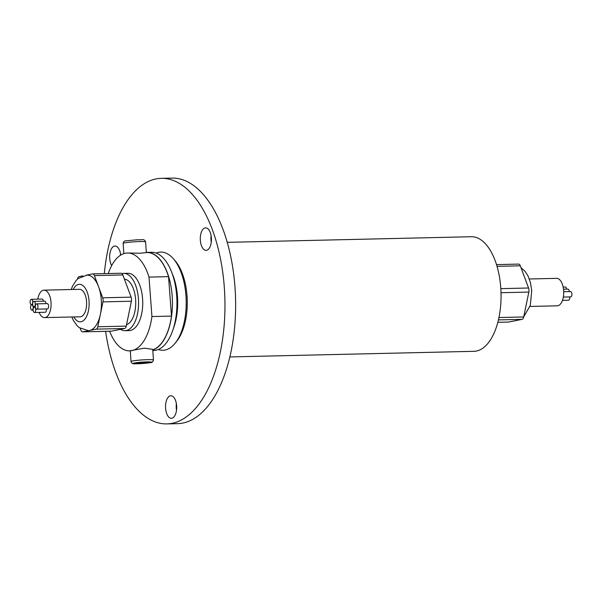 <?xml version="1.0" encoding="UTF-8"?>
<svg xmlns="http://www.w3.org/2000/svg" width="602" height="602" viewBox="0 0 602 602"><rect width="100%" height="100%" fill="white"/><g stroke="black" fill="none" stroke-linecap="round" stroke-linejoin="round"><path stroke-width="0.9" d="M153.457 360.026C152.863 361.983 151.922 362.833 150.628 362.6C144.691 363.442 139.679 363.826 135.593 363.743C133.004 364.187 131.477 363.442 131.003 361.516A11.25 0.85 -3.8 0 1 132.455 360.997A11.25 0.85 -3.8 0 1 145.059 359.763A11.25 0.85 -3.8 0 1 153.457 360.026L152.75 349.341L144.292 348.174L129.656 350.868A48.943 24.246 -91.3 0 0 151.93 316.547L171.487 316.095L168.545 276.649A48.943 24.246 -91.3 0 0 146.956 252.562L146.324 252.577M563.329 297.064L570.651 296.899A2.664 1.317 -91.3 0 0 571.9 293.972A2.664 1.317 -91.3 0 0 570.53 291.579L563.698 291.737M562.479 300.36L568.461 300.225A2.664 1.317 -91.3 0 0 569.703 297.298A2.664 1.317 -91.3 0 0 569.665 296.921M569.266 291.609A2.664 1.317 -91.3 0 0 569.259 291.503A2.664 1.317 -91.3 0 0 567.889 289.103L563.51 289.201M529.963 306.441L557.219 305.816A13.733 6.803 -91.3 0 0 563.653 290.736A13.733 6.803 -91.3 0 0 556.587 278.357L529.331 278.982M30.1 302.219A2.664 1.317 -91.3 0 0 31.47 304.62A2.664 1.317 -91.3 0 0 32.719 301.692A2.664 1.317 -91.3 0 0 31.349 299.299A2.664 1.317 -91.3 0 0 30.1 302.219M35.33 306.787A2.664 1.317 -91.3 0 0 36.699 309.18A2.664 1.317 -91.3 0 0 37.949 306.26A2.664 1.317 -91.3 0 0 36.579 303.859A2.664 1.317 -91.3 0 0 35.33 306.787M36.699 309.18L47.362 308.939A2.664 1.317 -91.3 0 0 48.611 306.012A2.664 1.317 -91.3 0 0 47.242 303.619L36.579 303.859M33.133 310.113A2.664 1.317 -91.3 0 0 34.502 312.506A2.664 1.317 -91.3 0 0 35.751 309.586A2.664 1.317 -91.3 0 0 34.382 307.186A2.664 1.317 -91.3 0 0 33.133 310.113L31.906 310.135A2.664 1.317 -91.3 0 0 33.155 307.216A2.664 1.317 -91.3 0 0 31.786 304.815A2.664 1.317 -91.3 0 0 30.544 307.742A2.664 1.317 -91.3 0 0 31.906 310.135M34.502 312.506L45.173 312.265A2.664 1.317 -91.3 0 0 46.414 309.338A2.664 1.317 -91.3 0 0 46.377 308.961M32.689 304.311A2.664 1.317 -91.3 0 0 34.058 306.704A2.664 1.317 -91.3 0 0 35.307 303.784A2.664 1.317 -91.3 0 0 33.938 301.384A2.664 1.317 -91.3 0 0 32.689 304.311M45.978 303.649A2.664 1.317 -91.3 0 0 45.97 303.536A2.664 1.317 -91.3 0 0 44.601 301.143L33.938 301.384M39.092 312.4A13.733 6.803 -91.3 0 0 44.593 317.608A13.733 6.803 -91.3 0 0 51.027 302.528A13.733 6.803 -91.3 0 0 43.961 290.149A13.733 6.803 -91.3 0 0 37.806 299.149M44.593 317.608L80.141 316.795A13.733 6.803 -91.3 0 0 86.575 301.707A13.733 6.803 -91.3 0 0 79.509 289.329L43.961 290.149M71.849 316.983L73.324 320.332L77.191 325.81L79.321 327.684L88.291 330.648A27.775 13.763 -91.3 0 0 89.013 330.596L89.954 330.408A27.775 13.763 -91.3 0 0 100.203 315.192L100.564 313.454A27.775 13.763 -91.3 0 0 101.302 300.142A27.775 13.763 -91.3 0 0 98.833 287.478L98.254 285.927A27.775 13.763 -91.3 0 0 87.012 275.114L78.17 278.5L76.153 280.457L72.451 286.296L71.217 289.524M100.564 313.454L102.957 301.88A4.094 2.032 -91.3 0 0 103.092 299.788A4.094 2.032 -91.3 0 0 102.686 297.802L98.833 287.478M102.686 297.802L131.123 297.147A4.094 2.032 88.7 0 1 131.529 299.134A4.094 2.032 88.7 0 1 131.394 301.226L102.957 301.88M126.54 324.674A22.921 11.355 -91.3 0 0 135.638 299.781A22.921 11.355 -91.3 0 0 124.403 279.132M120.52 329.324A28.655 14.2 -91.3 0 0 125.028 330.686A28.655 14.2 -91.3 0 0 138.452 299.217A28.655 14.2 -91.3 0 0 123.711 273.391A28.655 14.2 -91.3 0 0 122.033 273.632M125.028 330.686L129.189 330.588A28.655 14.2 -91.3 0 0 142.614 299.119A28.655 14.2 -91.3 0 0 127.872 273.293L123.711 273.391M120.701 255.105A11.257 5.576 -91.3 0 0 115.005 246A11.257 5.576 -91.3 0 0 109.73 258.363A11.257 5.576 -91.3 0 0 111.663 265.595M120.52 253.841A11.257 5.576 -91.3 0 0 120.385 255.308M211.392 237.986A11.257 5.576 -91.3 0 0 205.598 227.842A11.257 5.576 -91.3 0 0 200.331 240.206A11.257 5.576 -91.3 0 0 206.117 250.349A11.257 5.576 -91.3 0 0 211.392 237.986M211.114 235.683A11.257 5.576 -91.3 0 0 210.993 239.957A11.257 5.576 -91.3 0 0 211.264 242.267M176.642 405.914A11.257 5.576 -91.3 0 0 170.855 395.762A11.257 5.576 -91.3 0 0 165.58 408.126A11.257 5.576 -91.3 0 0 171.367 418.277A11.257 5.576 -91.3 0 0 176.642 405.914M176.371 403.603A11.257 5.576 -91.3 0 0 176.243 407.885A11.257 5.576 -91.3 0 0 176.521 410.188M227.225 242.343L471.328 236.729A57.31 28.399 88.7 0 1 500.811 288.381A57.31 28.399 88.7 0 1 473.97 351.32L229.859 356.933M104.289 273.632A122.808 60.847 88.7 0 1 161.253 178.343L171.916 178.102A122.808 60.847 88.7 0 1 235.096 288.779A122.808 60.847 88.7 0 1 177.567 423.657L166.904 423.898A122.808 60.847 88.7 0 1 105.613 331.333M161.253 178.343A122.808 60.847 88.7 0 1 224.433 289.028A122.808 60.847 88.7 0 1 166.904 423.898M173.384 258.77L175.062 260.711A46.798 23.185 88.7 0 1 187.079 296.515A46.798 23.185 88.7 0 1 176.913 340.988L175.317 343.005A49.108 24.328 -91.3 0 0 185.988 296.334A49.108 24.328 -91.3 0 0 173.384 258.77A49.108 24.328 -91.3 0 0 156.144 253.073M158.364 349.491A49.108 24.328 -91.3 0 0 175.317 343.005M152.825 350.522L153.728 350.499A49.131 24.343 -91.3 0 0 172.691 330.566L173.97 326.886A43.088 21.348 -91.3 0 0 177.522 297.057A43.088 21.348 -91.3 0 0 172.774 274.926L171.329 271.321A49.131 24.343 -91.3 0 0 151.471 252.268L146.956 252.373A49.131 24.343 -91.3 0 0 146.309 252.404M172.691 330.566A49.131 24.343 -91.3 0 0 176.74 296.545A49.131 24.343 -91.3 0 0 171.329 271.321M152.795 349.988A49.131 24.343 -91.3 0 0 172.225 296.651A49.131 24.343 -91.3 0 0 146.956 252.373M152.78 349.8A48.943 24.246 -91.3 0 0 171.487 316.095M109.617 331.243A48.943 24.246 -91.3 0 0 129.656 350.868M508.652 322.047A4.094 2.032 88.7 0 1 508.472 322.07L497.839 322.311L508.652 322.047L522.077 319.353L498.441 319.903M498.96 317.54L523.687 316.968L528.842 292.075L501.022 292.722M523.687 316.968A4.094 2.032 88.7 0 1 522.077 319.353M500.834 288.644L528.571 288.004L520.286 265.806L497.034 266.34M528.571 288.004A4.094 2.032 88.7 0 1 528.842 292.075M518.412 264.12A4.094 2.032 88.7 0 1 518.585 264.097A4.094 2.032 88.7 0 1 520.286 265.806M43.352 301.173A2.664 1.317 -91.3 0 0 42.012 299.051L31.349 299.299M80.194 328.293L80.894 330.159A4.094 2.032 -91.3 0 0 82.594 331.868A4.094 2.032 -91.3 0 0 82.767 331.845L89.013 330.596M89.954 330.408L96.2 329.151A4.094 2.032 -91.3 0 0 97.802 326.766L100.203 315.192M98.254 285.927L94.409 275.603A4.094 2.032 -91.3 0 0 92.708 273.895A4.094 2.032 -91.3 0 0 92.527 273.918L86.44 275.137M82.88 275.851L79.103 276.611A4.094 2.032 -91.3 0 0 77.492 278.997L77.47 279.11M151.93 316.547L148.995 277.101A48.943 24.246 -91.3 0 0 127.406 253.013A48.943 24.246 -91.3 0 0 108.292 273.541M148.995 277.101L168.545 276.649M145.616 241.914A11.25 0.85 176.2 0 0 137.218 241.643A11.25 0.85 176.2 0 0 124.614 242.884A11.25 0.85 176.2 0 0 123.154 243.404C123.418 241.65 124.358 240.792 125.991 240.838L137.504 239.746C142.448 240.213 143.983 238.294 145.616 241.914L146.324 252.599L140.033 253.231L127.406 253.013M97.802 326.766L126.247 326.111L131.394 301.226M126.247 326.111A4.094 2.032 88.7 0 1 124.637 328.496L96.2 329.151M82.767 331.845L111.212 331.19L124.637 328.496M120.972 273.263A4.094 2.032 88.7 0 1 121.145 273.24A4.094 2.032 88.7 0 1 122.846 274.948L94.409 275.603M131.123 297.147L122.846 274.948M566.64 289.133A2.664 1.317 -91.3 0 0 565.301 287.011L563.148 287.064M136.473 363.202L145.36 362.998L148.265 362.419L139.371 362.622L136.473 363.202M139.408 362.622L139.461 363.39M145.308 362.231L145.36 362.998M134.374 362.991A9.203 0.7 176.2 0 0 137.843 363.713A9.203 0.7 176.2 0 0 150.365 362.63A9.203 0.7 176.2 0 0 146.888 361.9A9.203 0.7 176.2 0 0 134.374 362.991M73.805 316.938A18.767 9.301 -91.3 0 0 84.295 319.828A18.767 9.301 -91.3 0 0 89.051 301.211A18.767 9.301 -91.3 0 0 82.76 285.468A18.767 9.301 -91.3 0 0 73.173 289.479M123.154 243.404L123.839 253.63M131.003 361.516L130.295 350.853M520.986 267.672L525.23 271.562L527.946 275.814L530.4 282.353L531.739 290.638L530.272 305.432L523.71 316.855M518.299 320.113L514.748 320.828M31.47 304.62L32.719 304.589M34.058 306.704L35.322 306.681M82.594 331.868L111.031 331.213M92.708 273.895L121.145 273.24M31.786 304.815L32.749 304.793M34.382 307.186L35.367 307.163M518.585 264.097L496.515 264.609"/></g></svg>
